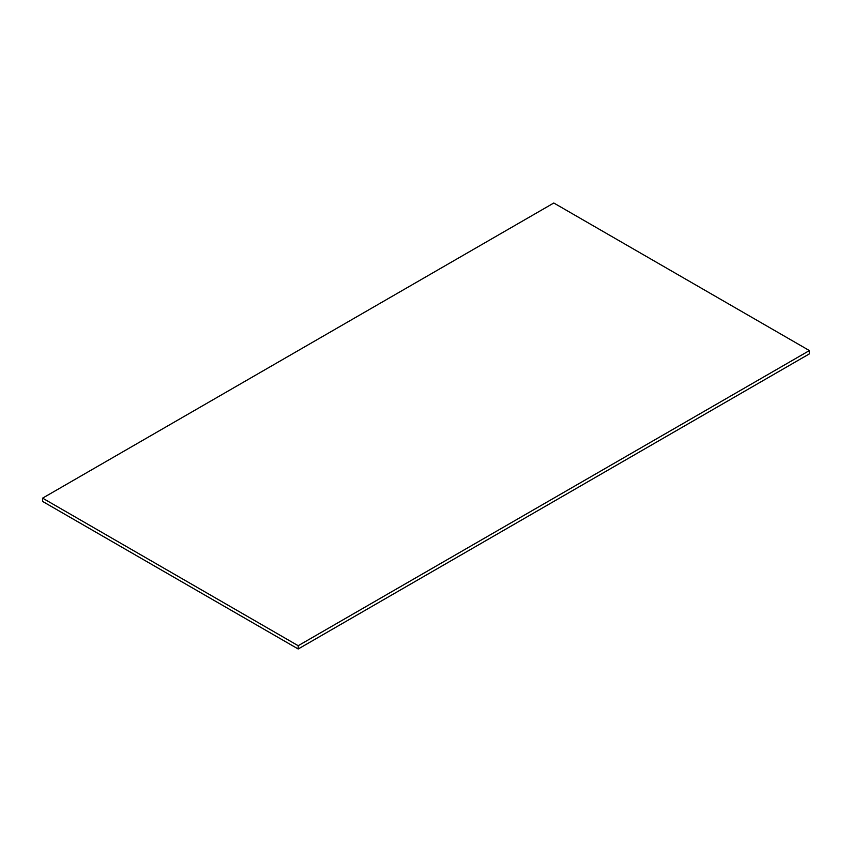 <?xml version="1.0" encoding="UTF-8"?>
<svg xmlns="http://www.w3.org/2000/svg" width="852" height="852" viewBox="0 0 852 852"><rect width="100%" height="100%" fill="white"/><g stroke="black" fill="none" stroke-linecap="round" stroke-linejoin="round"><path stroke-width="1.28" d="M42.6 501.423L42.6 498.143L298.2 645.709L298.2 648.99L42.6 501.423M298.2 645.709L809.4 350.577L809.4 353.857L298.2 648.99M809.4 350.577L553.8 203.01L42.6 498.143"/></g></svg>
